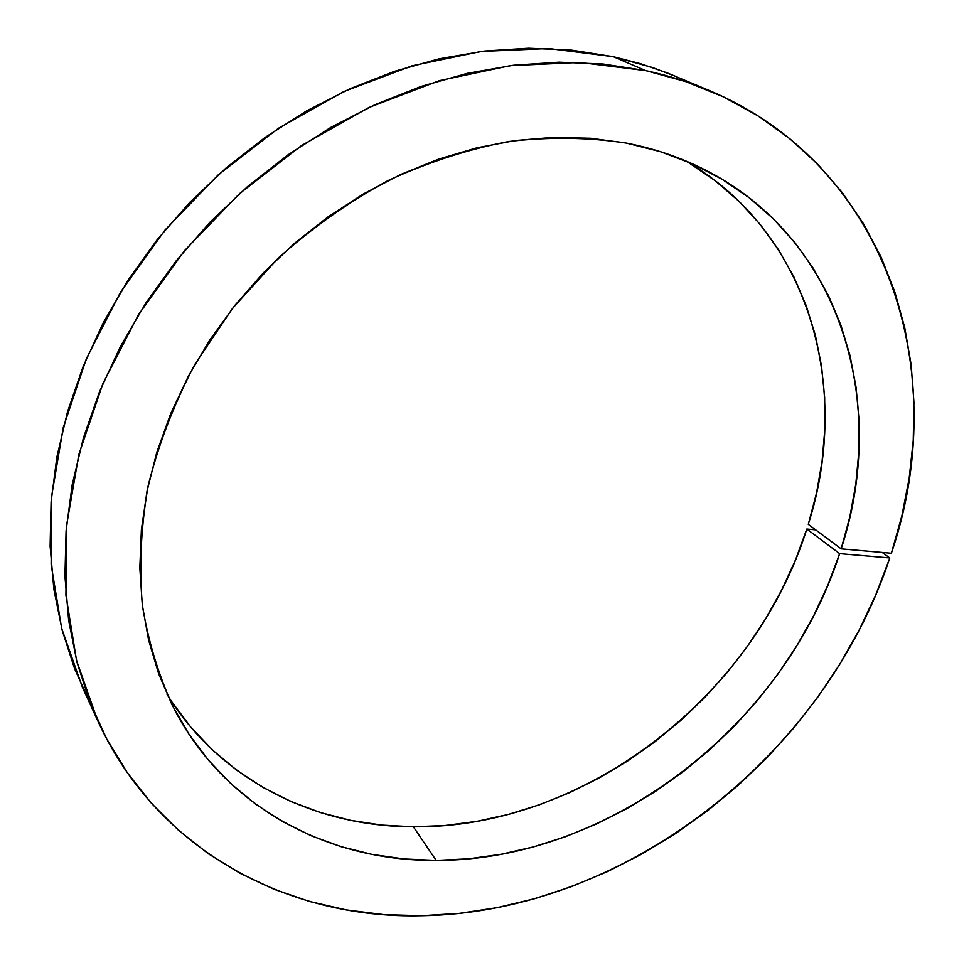 <?xml version="1.0" encoding="UTF-8"?>
<svg xmlns="http://www.w3.org/2000/svg" width="964" height="964" viewBox="0 0 964 964"><rect width="100%" height="100%" fill="white"/><g stroke="black" fill="none" stroke-linecap="round" stroke-linejoin="round"><path stroke-width="1.45" d="M167.073 694.442C220.37 780.683 315.336 826.63 413.375 826.799C584.317 828.618 754.499 696.201 806.82 529.031L815.664 529.851L806.82 529.031L839.632 553.649L889.808 557.963L882.193 552.444L889.808 557.963C824.497 755.704 625.6 912.643 421.485 915.74C288.61 918.993 157.228 851.212 97.641 720.566L76.578 660.641L65.926 595.186L66.516 525.838L78.843 454.514L102.967 383.383L138.455 314.722L184.389 250.797L239.361 193.776L301.599 145.504L368.995 107.462L439.319 80.675L510.281 65.66L579.726 62.443L645.699 70.613L613.225 56.671L548.793 48.525L481.12 51.441L412.086 65.805L343.799 91.58L278.451 128.272L218.189 174.906L165.013 230.059L120.645 291.959L86.435 358.536L63.238 427.618L51.49 496.99L51.14 564.579L61.696 628.492L82.374 687.163L97.436 720.108M676.246 76.578L652.495 67.516L613.225 56.671L645.699 70.613L603.211 64.034L558.987 62.19L513.523 65.251L467.371 73.336L421.123 86.435L375.382 104.522L330.797 127.405L287.983 154.855L247.567 186.546L210.116 222.057L176.159 260.907L146.154 302.527L120.5 346.353L99.497 391.733L83.362 438.054L72.204 484.675L66.082 530.959L64.937 576.352L68.649 620.298L77.012 662.316L89.785 701.949L106.667 738.846L127.32 772.694L151.396 803.241L178.497 830.293L208.26 853.706L240.277 873.396L274.186 889.326L309.613 901.485L346.197 909.896L383.6 914.619L421.485 915.74L459.418 913.378L497.243 907.642L534.707 898.677L571.544 886.603L607.525 871.577L642.422 853.755L676.029 833.27L708.142 810.302L738.569 785.009L767.127 757.559L793.649 728.133L817.954 696.924L839.873 664.088L859.261 629.854L875.963 594.402L889.808 557.963L839.632 553.649C784.877 724.554 610.802 860.671 436.174 860.406L468.649 858.816L501.123 854.285L533.357 846.922L565.121 836.824L596.198 824.124L626.371 808.941L655.46 791.408L683.259 771.67L709.6 749.871L734.315 726.181L757.222 700.744L778.189 673.74L797.047 645.35L813.676 615.731L827.907 585.1L839.632 553.649L806.82 529.031L795.565 559.771L781.828 589.715L765.741 618.635L747.437 646.35L727.061 672.691L704.756 697.478L680.668 720.554L654.978 741.738L627.829 760.885L599.415 777.864L569.929 792.529L539.539 804.747L508.474 814.387L476.927 821.352L445.151 825.509L413.375 826.799L436.174 860.406C329.953 861.286 227.227 809.073 175.255 711.095C159.626 678.644 148.685 643.506 142.395 605.681C139.021 566.712 140.961 526.645 148.203 485.495C158.542 444.247 174.086 403.904 194.824 364.452L232.408 308.528L278.126 258.195C312.107 227.89 348.619 202.078 387.673 180.774C427.594 162.374 468.01 149.263 508.92 141.467C549.528 136.768 588.703 137.31 626.467 143.094C653.652 148.42 678.969 156.903 702.431 168.543C841.994 237.325 888.844 404.29 841.174 548.865L808.29 524.344C851.742 388.709 810.664 233.047 685.537 160.843M90.423 703.575L74.674 668.932L62.118 630.131L53.851 589.088L50.116 546.202L51.092 501.979L56.888 456.924L67.564 411.616L83.085 366.645L103.329 322.615L128.079 280.15L157.06 239.843L189.884 202.259L226.118 167.929L265.257 137.31L306.745 110.812L349.992 88.748L394.409 71.348L439.355 58.768L484.277 51.056L528.573 48.224L571.712 50.14L613.225 56.671L640.819 63.781L667.293 72.927L709.661 90.688C689.429 82.133 668.112 75.445 645.699 70.613L685.838 81.639L723.422 96.87L758.114 115.969L789.673 138.599L817.87 164.386L842.56 192.969L863.636 223.961L881.024 256.978L894.737 291.67L904.75 327.676L911.137 364.645L913.932 402.253L913.257 440.211L909.185 478.204L901.846 515.969L891.375 553.252L841.174 548.865L808.29 524.344L816.556 492.929L822.099 461.154L824.835 429.269L824.666 397.505L821.545 366.127L815.399 335.4L806.193 305.6L793.938 277.017L778.647 249.929L760.367 224.648L739.159 201.476L715.168 180.702L688.537 162.603M709.661 90.688C892.17 167.857 951.637 377.599 891.375 553.252L841.174 548.865L849.862 516.728L855.791 484.253L858.852 451.658L858.96 419.195L856.056 387.13L850.055 355.728L840.933 325.278L828.691 296.056L813.315 268.39L794.854 242.554L773.405 218.888L749.052 197.668L721.964 179.208L692.345 163.784L660.412 151.673L626.467 143.094L590.667 138.262L553.529 137.358L515.475 140.515L476.963 147.793L438.463 159.18L400.458 174.605L363.452 193.933L327.941 216.96L294.394 243.41L263.28 272.969L235.011 305.227L209.947 339.774L188.402 376.129L170.628 413.821L156.795 452.321L147.034 491.158L141.383 529.814L139.828 567.832L142.286 604.765L148.625 640.216L158.674 673.8L172.207 705.214L188.98 734.182L208.694 760.451L231.071 783.865L255.797 804.277L282.572 821.581L311.059 835.704L340.967 846.645L371.971 854.381L403.808 858.948L436.174 860.406L413.375 826.799L381.708 825.1L350.547 820.34L320.193 812.495L290.923 801.53L263.027 787.443L236.831 770.284L212.61 750.1L190.691 727.013L171.375 701.165"/></g></svg>
